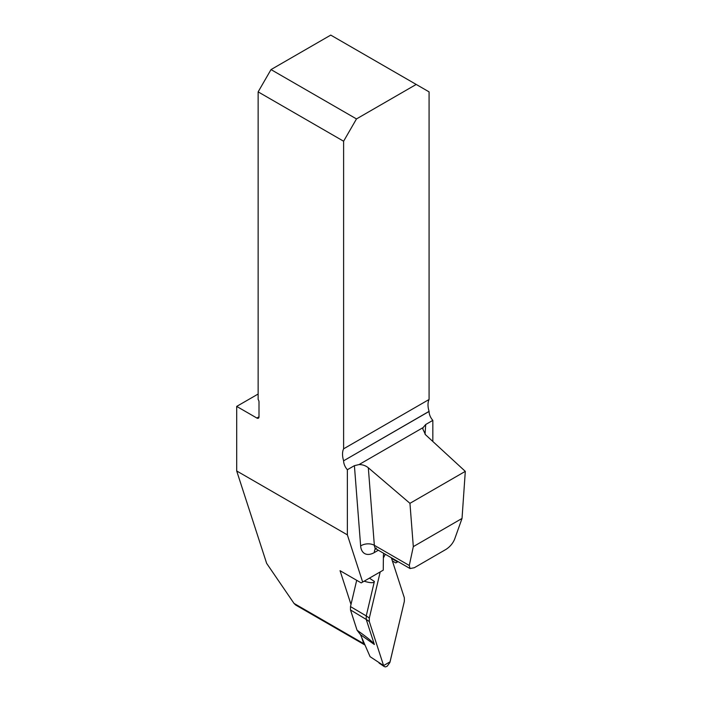 <?xml version="1.0" encoding="UTF-8"?>
<svg xmlns="http://www.w3.org/2000/svg" width="702" height="702" viewBox="0 0 702 702"><rect width="100%" height="100%" fill="white"/><g stroke="black" fill="none" stroke-linecap="round" stroke-linejoin="round"><path stroke-width="1.05" d="M416.216 84.442L356.484 118.928L271.016 69.586L330.747 35.1L429.08 91.874L429.08 399.482A18.199 10.504 60 0 0 429.08 411.363L429.08 411.451A9.1 5.256 -120 0 0 432.836 420.375L432.836 441.479M258.143 394.024L236.697 406.405L236.697 470.972L347.367 534.863L347.367 469.717A9.1 5.256 -120 0 1 343.611 460.802L429.08 411.451M429.08 411.363L343.611 460.802M343.611 460.705A18.199 10.504 60 0 1 343.611 448.824L429.08 399.482M236.697 406.405L256.853 418.041A3.036 1.755 60 0 0 258.371 418.19A3.036 1.755 60 0 0 259.003 416.804L259.003 401.948A3.036 1.755 60 0 0 258.143 399.464L258.143 91.874L343.611 141.225L343.611 448.824M432.836 420.375L425.71 424.491L425.035 434.266M354.405 465.663L359.055 464.566C362.574 464.557 365.663 465.628 368.322 467.778L374.341 545.305A9.705 6.064 -4.4 0 0 360.644 545.963L354.405 465.663L347.367 469.717M350.991 604.457L340.049 570.691L361.197 582.897L362.662 582.046L347.367 534.863M362.662 582.046L383.257 570.156L383.397 555.694A9.705 5.607 120 0 1 383.669 553.325M392.383 560.951L395.796 562.916L397.262 562.074L397.121 561.091M397.262 562.074L398.043 561.618M425.71 424.491L423.087 427.597L422.806 428.948L425.526 434.749L465.303 471.367L462.03 518.445L413.311 546.63L409.95 503.325L368.322 467.778M465.303 471.367L409.95 503.325M271.016 69.586L258.143 91.874M343.611 141.225L356.484 118.928M413.311 546.63L409.284 565.479L410.047 568.55L414.329 567.725L445.981 549.403C449.964 546.814 452.843 543.427 454.606 539.233L462.03 518.445M364.961 644.945A4.853 2.799 -60 0 1 364.54 644.769L295.682 605.019L294.033 603.43L266.646 563.364L236.697 470.972M364.54 644.769A4.853 2.799 -60 0 1 363.697 643.646L361.679 637.416M391.567 558.432L397.121 561.644M360.486 634.678L357.055 630.203C367.962 637.978 373.736 642.751 374.377 644.515L360.486 634.678L370.086 656.677L383.582 665.575L384.327 666.619L379.071 663.057M356.695 580.3L350.491 606.598L350.491 609.941L357.055 630.203M383.582 557.581L385.301 554.264L383.582 557.581L383.397 556.967M384.327 666.619L385.512 666.9L387.179 666.224L389.864 662.548L404.343 601.36L404.343 597.823L391.347 557.757L404.343 597.823L404.343 601.36L390.075 661.819L383.582 665.575L369.322 621.577L369.322 618.041L380.203 571.919L369.322 618.041L369.322 621.577L383.582 665.575M369.419 578.15L374.377 581.44L366.242 615.908L369.322 618.041M369.322 621.577L366.242 619.445L374.377 644.515M350.491 609.941L366.242 619.445L366.242 615.908L350.491 606.598M374.377 581.44C373.92 583.195 370.507 583.116 364.136 581.195M378.334 550.236L374.341 552.553A19.41 11.206 120 0 1 360.644 545.963M423.087 427.597L359.055 464.566M259.003 416.804L256.853 418.041M410.047 568.55L376.333 549.078A9.705 5.607 -60 0 1 374.341 545.305L409.284 565.479M375.544 548.762A9.705 5.598 -120.1 0 0 374.341 552.553M363.697 643.646L294.033 603.43M376.333 549.078L374.973 548.692L376.342 548.113"/></g></svg>
